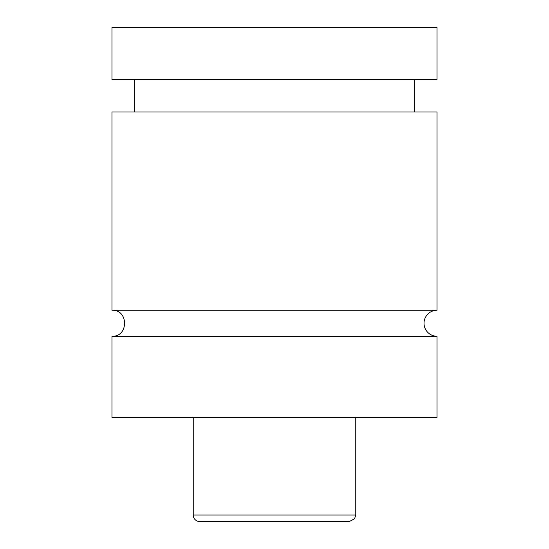 <?xml version="1.0" encoding="UTF-8"?>
<svg xmlns="http://www.w3.org/2000/svg" width="549" height="549" viewBox="0 0 549 549"><rect width="100%" height="100%" fill="white"/><g stroke="black" fill="none" stroke-linecap="round" stroke-linejoin="round"><path stroke-width="0.82" d="M111.969 336.262C128.74 337.065 128.74 309.451 111.969 310.26L437.031 310.26A13.004 13.004 0 0 0 424.027 323.258A13.004 13.004 0 0 0 437.031 336.262L437.031 417.528L111.969 417.528L111.969 336.262L437.031 336.262M349.267 521.55L199.733 521.55A6.499 6.499 0 0 1 193.234 515.051L355.766 515.051L354.558 518.826L349.267 521.55M355.766 417.528L355.766 515.051M111.969 310.26L111.969 111.969L437.031 111.969L437.031 310.26M111.969 27.45L437.031 27.45L437.031 79.461L111.969 79.461L111.969 27.45M193.234 515.051L193.234 417.528M414.275 111.969L414.275 79.461M134.725 111.969L134.725 79.461"/></g></svg>
